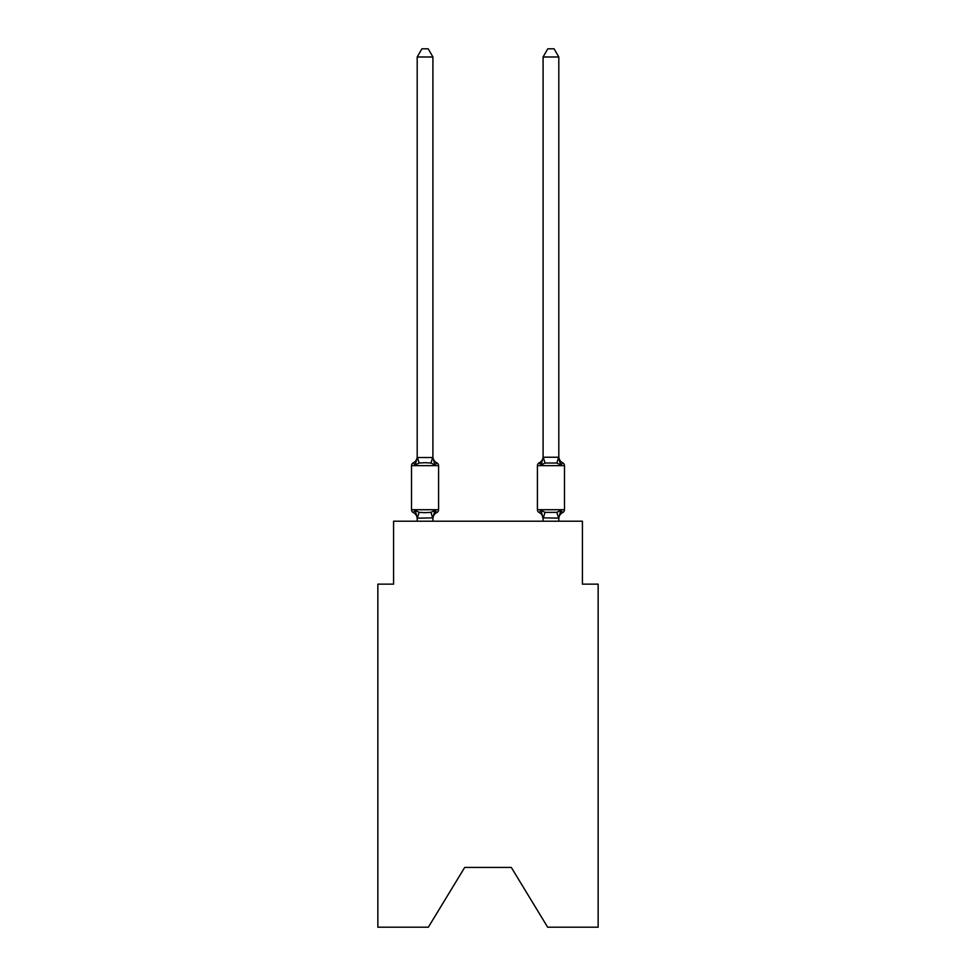 <?xml version="1.0" encoding="UTF-8"?>
<svg xmlns="http://www.w3.org/2000/svg" width="976" height="976" viewBox="0 0 976 976"><rect width="100%" height="100%" fill="white"/><g stroke="black" fill="none" stroke-linecap="round" stroke-linejoin="round"><path stroke-width="1.46" d="M511.29 867.408L547.646 927.2L598.154 927.2L598.154 584.148L582.416 584.148L582.416 521.208L393.584 521.208L393.584 584.148L377.846 584.148L377.846 927.2L428.354 927.2L464.71 867.408L511.29 867.408L464.71 867.408M558.809 56.986L554.087 48.8L547.804 48.8L543.083 56.986L558.809 56.986L558.809 456.597A6.93 6.93 0 0 0 562.713 462.819A3.148 3.148 0 0 1 564.482 465.65A3.148 3.148 0 0 0 562.713 462.819L560.785 465.04L559.138 459.891L560.785 465.04L559.138 459.891L560.785 465.04L559.138 459.891L560.785 465.04L559.138 459.891L560.785 465.04L559.138 459.891L560.785 465.04L559.138 459.891L560.785 465.04L559.138 459.891L560.785 465.04L559.138 459.891L560.785 465.04L559.138 459.891L560.785 465.04L559.138 459.891L560.785 465.04L559.138 459.891L560.785 465.04L559.138 459.891L560.785 465.04L562.713 462.819L560.785 465.04L562.713 462.819L560.785 465.04L562.713 462.819L560.785 465.04L562.713 462.819L560.785 465.04L562.713 462.819L560.785 465.04L562.713 462.819L560.785 465.04L562.713 462.819L560.785 465.04L562.713 462.819L560.785 465.04L562.713 462.819L560.785 465.04L562.713 462.819L560.785 465.04L562.713 462.819L560.785 465.04L562.713 462.819L560.785 465.04L562.713 462.819L560.785 465.04L562.713 462.819L560.785 465.04L562.713 462.819L560.785 465.04L562.713 462.819L560.785 465.04L562.713 462.819L560.785 465.04L562.713 462.819L560.785 465.04L562.713 462.819L560.785 465.04L562.713 462.819L560.785 465.04L562.713 462.819L560.785 465.04L562.713 462.819L560.785 465.04L562.713 462.819L560.785 465.04L556.845 463.014L545.047 463.014L541.107 465.04L541.839 462.551L541.107 465.04L541.839 462.551L541.107 465.04L541.839 462.551L541.107 465.04L541.839 462.551L541.107 465.04L541.839 462.551L541.107 465.04L541.839 462.551L541.107 465.04L541.839 462.551L541.107 465.04L541.839 462.551L541.107 465.04L541.839 462.551L541.107 465.04L541.839 462.551L541.107 465.04L541.839 462.551L541.107 465.04L541.839 462.551L541.107 465.04L539.179 462.819A3.148 3.148 0 0 0 537.41 465.65L537.41 509.716A3.148 3.148 0 0 0 539.179 512.546L541.107 510.326L539.179 512.546L541.107 510.326L539.179 512.546L541.107 510.326L539.179 512.546L541.107 510.326L539.179 512.546L541.107 510.326L539.179 512.546L541.107 510.326L545.047 512.351L556.845 512.351L560.785 510.326L562.713 512.546A3.148 3.148 0 0 0 564.482 509.716A3.148 3.148 0 0 1 562.713 512.546L561.81 512.119L562.713 512.546A3.148 3.148 0 0 0 564.482 509.716A3.148 3.148 0 0 1 562.713 512.546A3.148 3.148 0 0 0 564.482 509.716A3.148 3.148 0 0 1 562.713 512.546L561.81 512.119L562.713 512.546A3.148 3.148 0 0 0 564.482 509.716A3.148 3.148 0 0 1 562.713 512.546A3.148 3.148 0 0 0 564.482 509.716A3.148 3.148 0 0 1 562.713 512.546L561.81 512.119L562.713 512.546A3.148 3.148 0 0 0 564.482 509.716A3.148 3.148 0 0 1 562.713 512.546A3.148 3.148 0 0 0 564.482 509.716A3.148 3.148 0 0 1 562.713 512.546L561.81 512.119L562.713 512.546A3.148 3.148 0 0 0 564.482 509.716A3.148 3.148 0 0 1 562.713 512.546A3.148 3.148 0 0 0 564.482 509.716A3.148 3.148 0 0 1 562.713 512.546L561.81 512.119L562.713 512.546A3.148 3.148 0 0 0 564.482 509.716A3.148 3.148 0 0 1 562.713 512.546A3.148 3.148 0 0 0 564.482 509.716A3.148 3.148 0 0 1 562.713 512.546L561.81 512.119L562.713 512.546A3.148 3.148 0 0 0 564.482 509.716A3.148 3.148 0 0 1 562.713 512.546A3.148 3.148 0 0 0 564.482 509.716A3.148 3.148 0 0 1 562.713 512.546L561.81 512.119L562.713 512.546A3.148 3.148 0 0 0 564.482 509.716A3.148 3.148 0 0 1 562.713 512.546A3.148 3.148 0 0 0 564.482 509.716A3.148 3.148 0 0 1 562.713 512.546L561.81 512.119L562.713 512.546A3.148 3.148 0 0 0 564.482 509.716A3.148 3.148 0 0 1 562.713 512.546A3.148 3.148 0 0 0 564.482 509.716A3.148 3.148 0 0 1 562.713 512.546L561.81 512.119L562.713 512.546A3.148 3.148 0 0 0 564.482 509.716A3.148 3.148 0 0 1 562.713 512.546A3.148 3.148 0 0 0 564.482 509.716A3.148 3.148 0 0 1 562.713 512.546L561.81 512.119L562.713 512.546A3.148 3.148 0 0 0 564.482 509.716A3.148 3.148 0 0 1 562.713 512.546A3.148 3.148 0 0 0 564.482 509.716A3.148 3.148 0 0 1 562.713 512.546L561.81 512.119L562.713 512.546A3.148 3.148 0 0 0 564.482 509.716A3.148 3.148 0 0 1 562.713 512.546A3.148 3.148 0 0 0 564.482 509.716A3.148 3.148 0 0 1 562.713 512.546L561.81 512.119M558.809 521.208L558.809 518.122L543.083 517.841L543.083 518.768L541.107 510.326L539.179 512.546A6.93 6.93 0 0 1 543.083 518.768A6.93 6.93 0 0 0 539.179 512.546A6.93 6.93 0 0 1 543.083 518.768A6.93 6.93 0 0 0 539.179 512.546A6.93 6.93 0 0 1 543.083 518.768A6.93 6.93 0 0 0 539.179 512.546L541.107 510.326L539.179 512.546A6.93 6.93 0 0 1 543.083 518.768A6.93 6.93 0 0 0 539.179 512.546L541.107 510.326L539.179 512.546A6.93 6.93 0 0 1 543.083 518.768A6.93 6.93 0 0 0 539.179 512.546L541.107 510.326L539.179 512.546A6.93 6.93 0 0 1 543.083 518.768A6.93 6.93 0 0 0 539.179 512.546L541.107 510.326L539.179 512.546A6.93 6.93 0 0 1 543.083 518.768A6.93 6.93 0 0 0 539.179 512.546L541.107 510.326L539.179 512.546A6.93 6.93 0 0 1 543.083 518.768A6.93 6.93 0 0 0 539.179 512.546L541.107 510.326L539.179 512.546A6.93 6.93 0 0 1 543.083 518.768A6.93 6.93 0 0 0 539.179 512.546L541.107 510.326L539.179 512.546A6.93 6.93 0 0 1 543.083 518.768A6.93 6.93 0 0 0 539.179 512.546L541.107 510.326L539.179 512.546A6.93 6.93 0 0 1 543.083 518.768A6.93 6.93 0 0 0 539.179 512.546L541.107 510.326L539.179 512.546A6.93 6.93 0 0 1 543.083 518.768A6.93 6.93 0 0 0 539.179 512.546L541.107 510.326L539.179 512.546A3.148 3.148 0 0 1 537.41 509.716A3.148 3.148 0 0 0 539.179 512.546A3.148 3.148 0 0 1 537.41 509.716A3.148 3.148 0 0 0 539.179 512.546A3.148 3.148 0 0 1 537.41 509.716A3.148 3.148 0 0 0 539.179 512.546A3.148 3.148 0 0 1 537.41 509.716A3.148 3.148 0 0 0 539.179 512.546A3.148 3.148 0 0 1 537.41 509.716A3.148 3.148 0 0 0 539.179 512.546A3.148 3.148 0 0 1 537.41 509.716A3.148 3.148 0 0 0 539.179 512.546A3.148 3.148 0 0 1 537.41 509.716A3.148 3.148 0 0 0 539.179 512.546M543.083 56.986L543.083 457.524L541.107 465.04L540.082 463.258M558.809 518.768L558.809 518.768A6.93 6.93 0 0 1 562.713 512.546A3.148 3.148 0 0 0 564.482 509.716A3.148 3.148 0 0 1 562.713 512.546L560.785 510.326L562.713 512.546M543.083 456.597L543.083 456.597A6.93 6.93 0 0 1 539.179 462.819L541.107 465.04M432.917 56.986L417.191 56.986L421.913 48.8L428.196 48.8L432.917 56.986L432.917 457.524L434.893 465.04L436.821 462.819A3.148 3.148 0 0 1 438.59 465.65A3.148 3.148 0 0 0 436.821 462.819L434.893 465.04L436.821 462.819A3.148 3.148 0 0 1 438.59 465.65A3.148 3.148 0 0 0 436.821 462.819A3.148 3.148 0 0 1 438.59 465.65L438.59 509.716A3.148 3.148 0 0 1 436.821 512.546L434.893 510.326L436.821 512.546A6.93 6.93 0 0 0 432.917 518.768L432.917 517.841L417.313 518.171L415.215 510.326L413.287 512.546A3.148 3.148 0 0 1 411.518 509.716A3.148 3.148 0 0 0 413.287 512.546L415.215 510.326L413.287 512.546A3.148 3.148 0 0 1 411.518 509.716A3.148 3.148 0 0 0 413.287 512.546L415.215 510.326L413.287 512.546A3.148 3.148 0 0 1 411.518 509.716A3.148 3.148 0 0 0 413.287 512.546L415.215 510.326L413.287 512.546A3.148 3.148 0 0 1 411.518 509.716A3.148 3.148 0 0 0 413.287 512.546L415.215 510.326L413.287 512.546A3.148 3.148 0 0 1 411.518 509.716A3.148 3.148 0 0 0 413.287 512.546L415.215 510.326L413.287 512.546A3.148 3.148 0 0 1 411.518 509.716A3.148 3.148 0 0 0 413.287 512.546L415.215 510.326L413.287 512.546A3.148 3.148 0 0 1 411.518 509.716A3.148 3.148 0 0 0 413.287 512.546L415.215 510.326L413.287 512.546A3.148 3.148 0 0 1 411.518 509.716A3.148 3.148 0 0 0 413.287 512.546L415.215 510.326L413.287 512.546A3.148 3.148 0 0 1 411.518 509.716A3.148 3.148 0 0 0 413.287 512.546L415.215 510.326L413.287 512.546A3.148 3.148 0 0 1 411.518 509.716A3.148 3.148 0 0 0 413.287 512.546L415.215 510.326L413.287 512.546A3.148 3.148 0 0 1 411.518 509.716A3.148 3.148 0 0 0 413.287 512.546L415.215 510.326L413.287 512.546A3.148 3.148 0 0 1 411.518 509.716A3.148 3.148 0 0 0 413.287 512.546L415.215 510.326L413.287 512.546A3.148 3.148 0 0 1 411.518 509.716A3.148 3.148 0 0 0 413.287 512.546L415.215 510.326L413.287 512.546A3.148 3.148 0 0 1 411.518 509.716A3.148 3.148 0 0 0 413.287 512.546L415.215 510.326L413.287 512.546A3.148 3.148 0 0 1 411.518 509.716A3.148 3.148 0 0 0 413.287 512.546L415.215 510.326L413.287 512.546A3.148 3.148 0 0 1 411.518 509.716A3.148 3.148 0 0 0 413.287 512.546L415.215 510.326L413.287 512.546A3.148 3.148 0 0 1 411.518 509.716A3.148 3.148 0 0 0 413.287 512.546L415.215 510.326L413.287 512.546A3.148 3.148 0 0 1 411.518 509.716A3.148 3.148 0 0 0 413.287 512.546L415.215 510.326L413.287 512.546A3.148 3.148 0 0 1 411.518 509.716A3.148 3.148 0 0 0 413.287 512.546L415.215 510.326L413.287 512.546A3.148 3.148 0 0 1 411.518 509.716A3.148 3.148 0 0 0 413.287 512.546L415.215 510.326L413.287 512.546A3.148 3.148 0 0 1 411.518 509.716A3.148 3.148 0 0 0 413.287 512.546L415.215 510.326L413.287 512.546A3.148 3.148 0 0 1 411.518 509.716A3.148 3.148 0 0 0 413.287 512.546L415.215 510.326L413.287 512.546A3.148 3.148 0 0 1 411.518 509.716A3.148 3.148 0 0 0 413.287 512.546L415.215 510.326L413.287 512.546A3.148 3.148 0 0 1 411.518 509.716A3.148 3.148 0 0 0 413.287 512.546L415.215 510.326L419.155 512.351L425.06 512.668L430.953 512.351L434.893 510.326L435.918 512.119M417.191 457.524L415.215 465.04L413.287 462.819A3.148 3.148 0 0 0 411.518 465.65L438.59 465.65A3.148 3.148 0 0 0 436.821 462.819A3.148 3.148 0 0 1 438.59 465.65A3.148 3.148 0 0 0 436.821 462.819L434.893 465.04L436.821 462.819A3.148 3.148 0 0 1 438.59 465.65A3.148 3.148 0 0 0 436.821 462.819A3.148 3.148 0 0 1 438.59 465.65A3.148 3.148 0 0 0 436.821 462.819L434.893 465.04L436.821 462.819A3.148 3.148 0 0 1 438.59 465.65A3.148 3.148 0 0 0 436.821 462.819A3.148 3.148 0 0 1 438.59 465.65A3.148 3.148 0 0 0 436.821 462.819L434.893 465.04L436.821 462.819A3.148 3.148 0 0 1 438.59 465.65A3.148 3.148 0 0 0 436.821 462.819A3.148 3.148 0 0 1 438.59 465.65A3.148 3.148 0 0 0 436.821 462.819L434.893 465.04L436.821 462.819A3.148 3.148 0 0 1 438.59 465.65A3.148 3.148 0 0 0 436.821 462.819A3.148 3.148 0 0 1 438.59 465.65A3.148 3.148 0 0 0 436.821 462.819L434.893 465.04L436.821 462.819A3.148 3.148 0 0 1 438.59 465.65A3.148 3.148 0 0 0 436.821 462.819A3.148 3.148 0 0 1 438.59 465.65A3.148 3.148 0 0 0 436.821 462.819L434.893 465.04L436.821 462.819A3.148 3.148 0 0 1 438.59 465.65A3.148 3.148 0 0 0 436.821 462.819A3.148 3.148 0 0 1 438.59 465.65A3.148 3.148 0 0 0 436.821 462.819L434.893 465.04L436.821 462.819A3.148 3.148 0 0 1 438.59 465.65A3.148 3.148 0 0 0 436.821 462.819A3.148 3.148 0 0 1 438.59 465.65A3.148 3.148 0 0 0 436.821 462.819L434.893 465.04L436.821 462.819A3.148 3.148 0 0 1 438.59 465.65A3.148 3.148 0 0 0 436.821 462.819A3.148 3.148 0 0 1 438.59 465.65A3.148 3.148 0 0 0 436.821 462.819L434.893 465.04L436.821 462.819A3.148 3.148 0 0 1 438.59 465.65A3.148 3.148 0 0 0 436.821 462.819A3.148 3.148 0 0 1 438.59 465.65A3.148 3.148 0 0 0 436.821 462.819L434.893 465.04L436.821 462.819A3.148 3.148 0 0 1 438.59 465.65A3.148 3.148 0 0 0 436.821 462.819A3.148 3.148 0 0 1 438.59 465.65A3.148 3.148 0 0 0 436.821 462.819L434.893 465.04L430.953 463.014L425.06 462.697L419.155 463.014L415.215 465.04L413.287 462.819A6.93 6.93 0 0 0 417.191 456.597L417.191 457.524L432.917 457.524L432.917 456.597L432.917 457.524M417.191 518.768L417.191 518.768A6.93 6.93 0 0 0 413.287 512.546M432.917 517.841L434.893 510.326M543.083 521.208L543.083 517.841M411.518 465.65L411.518 509.716L438.59 509.716M417.191 56.986L417.191 457.244M432.917 521.208L432.917 518.122M417.191 521.208L417.191 518.122M434.893 465.04L436.821 462.819A6.93 6.93 0 0 1 432.917 456.597M537.41 465.65L564.482 465.65L564.482 509.716L537.41 509.716M543.083 457.244L558.809 457.244M558.687 518.171L556.845 512.351L560.785 510.326L558.809 518.122M560.785 465.04L558.809 457.524M419.155 512.351L417.313 518.171M430.953 512.351L432.795 518.171M417.313 457.207L419.155 463.014M432.795 457.207L430.953 463.014M543.205 518.171L545.047 512.351M556.845 463.014L558.687 457.207M545.047 463.014L543.205 457.207"/></g></svg>
